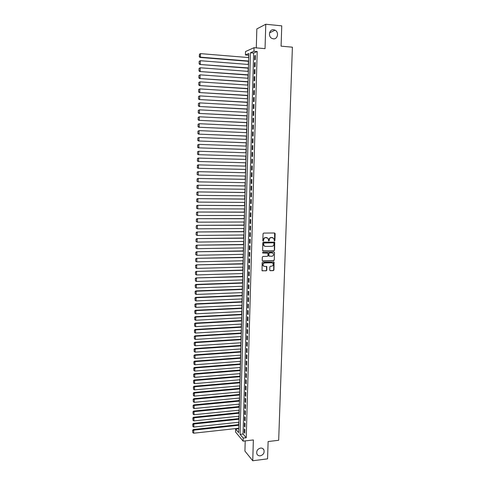 <?xml version="1.0" encoding="UTF-8"?>
<svg xmlns="http://www.w3.org/2000/svg" width="485" height="485" viewBox="0 0 485 485"><rect width="100%" height="100%" fill="white"/><g stroke="black" fill="none" stroke-linecap="round" stroke-linejoin="round"><path stroke-width="0.73" d="M274.474 240.912L274.91 240.457L275.134 233.624L274.552 232.988L263.67 233.091L263.046 233.74L262.834 240.615L263.246 241.063L263.713 239.717C263.87 238.462 264.537 237.765 265.719 237.626L268.096 238.353L268.557 240.827L269.314 240.53L269.345 239.645C269.496 238.396 270.163 237.698 271.339 237.559L273.685 238.262L274.474 240.912M274.237 240.833L274.662 240.384L274.583 232.988M263.009 240.984L263.713 239.717M268.642 240.912L269.345 239.645M260.548 448.079C257.45 449.019 256.238 450.989 256.911 453.984C257.59 455.336 258.723 455.948 260.306 455.821C263.416 454.851 264.616 452.875 263.907 449.88C263.228 448.558 262.106 447.958 260.548 448.079M273.649 29.749C269.339 29.094 267.793 36.357 271.812 38.351L273.364 38.836C277.723 39.473 279.19 32.083 275.074 30.179L273.649 29.749M269.727 270.09L270.303 270.709L273.322 270.624L273.94 269.969L274.073 262.076L262.785 262.112L262.161 262.767L262.033 270.685L266.192 270.83L266.811 270.175L266.805 266.574L264.507 266.38L263.234 265.719C262.676 264.27 263.137 263.355 264.616 262.961L271.739 262.785L272.982 263.41C273.564 264.858 273.116 265.786 271.63 266.192L270.448 266.223L269.824 266.877L269.727 270.09M243.209 438.076L243.124 441.144L235.54 432.026L235.619 429.055L238.632 432.638L248.817 53.495L245.428 54.975L245.519 51.537L254.061 47.682L253.958 51.246L250.43 52.792L240.069 434.348L243.209 438.076L246.234 437.725L257.202 51.525L253.958 51.246M254.061 47.682L265.04 48.645L265.768 24.25L281.755 25.85L281.088 46.166L292.394 47.178L278.681 440.277L268.126 441.532L267.556 458.858L252.746 460.75L253.364 439.943L243.124 441.144M273.97 250.8L274.589 250.151L274.71 242.179L263.397 242.112L262.773 242.767L262.652 250.763L273.97 250.8L274.346 250.066L274.304 241.96M274.51 252.546L274.267 260.081L273.643 260.73L262.821 260.991L262.233 260.36L262.33 257.123L262.955 256.468L267.368 256.371L267.987 255.716L267.944 253.176L262.882 253.031L262.549 252.861L262.906 252.133L273.934 251.921L274.51 252.546L274.267 260.081M245.21 440.895L244.925 451.092L252.746 460.75M265.768 24.25L256.832 28.912L256.298 47.882M255.255 59.673L255.371 55.448L254.777 55.696L254.661 59.91L255.255 59.673M255.055 66.706L255.177 62.486L254.583 62.723L254.467 66.924L255.055 66.706M254.861 73.72L254.977 69.513L254.389 69.725L254.267 73.92L254.861 73.72M254.661 80.71L254.783 76.521L254.188 76.715L254.073 80.898L254.661 80.71M254.467 87.688L254.583 83.505L253.994 83.687L253.879 87.858L254.467 87.688M254.273 94.648L254.389 90.477L253.8 90.64L253.685 94.799L254.273 94.648M254.079 101.589L254.195 97.424L253.606 97.57L253.491 101.723L254.079 101.589M253.885 108.513L254.001 104.36L253.412 104.487L253.297 108.628L253.885 108.513M253.691 115.412L253.807 111.277L253.218 111.386L253.103 115.515L253.691 115.412M253.497 122.299L253.613 118.17L253.031 118.267L252.915 122.39L253.497 122.299M253.303 129.168L253.419 125.051L252.837 125.13L252.721 129.24L253.303 129.168M253.109 136.024L253.225 131.914L252.643 131.975L252.533 136.073L253.109 136.024M252.915 142.857L253.031 138.758L252.455 138.801L252.339 142.893L252.915 142.857M252.727 149.671L252.843 145.585L252.267 145.615L252.151 149.689L252.727 149.671M252.533 156.467L252.649 152.393L252.073 152.405L251.957 156.473L252.533 156.467M252.345 163.251L252.461 159.183L251.885 159.183L251.77 163.239L252.345 163.251M252.158 170.017L252.267 165.961L251.697 165.943L251.582 169.986L252.158 170.017M251.964 176.758L252.079 172.715L251.509 172.684L251.394 176.716L251.964 176.758M251.776 183.488L251.891 179.456L251.321 179.408L251.206 183.433L251.776 183.488M251.588 190.205L251.703 186.179L251.133 186.113L251.018 190.126L251.588 190.205M251.4 196.898L251.515 192.885L250.945 192.8L250.83 196.807L251.4 196.898M251.212 203.573L251.327 199.571L250.757 199.474L250.648 203.47L251.212 203.573M251.024 210.235L251.139 206.24L250.569 206.131L250.46 210.114L251.024 210.235M250.842 216.88L250.951 212.897L250.387 212.769L250.272 216.746L250.842 216.88M250.654 223.506L250.763 219.535L250.199 219.39L250.09 223.355L250.654 223.506M250.466 230.12L250.581 226.155L250.017 225.998L249.902 229.951L250.466 230.12M250.284 236.71L250.393 232.758L249.83 232.588L249.72 236.528L250.284 236.71M250.096 243.288L250.212 239.347L249.648 239.16L249.539 243.094L250.096 243.288M249.914 249.848L250.024 245.913L249.466 245.713L249.357 249.642L249.914 249.848M249.733 256.395L249.842 252.467L249.284 252.255L249.175 256.171L249.733 256.395M249.545 262.925L249.66 259.008L249.096 258.778L248.987 262.682L249.545 262.925M249.363 269.436L249.472 265.531L248.914 265.283L248.811 269.175L249.363 269.436M249.181 275.929L249.29 272.03L248.738 271.77L248.629 275.656L249.181 275.929M248.999 282.409L249.108 278.523L248.556 278.244L248.447 282.125L248.999 282.409M248.817 288.872L248.926 284.992L248.375 284.701L248.265 288.569L248.817 288.872M248.635 295.316L248.744 291.449L248.193 291.145L248.084 295.001L248.635 295.316M248.459 301.749L248.562 297.893L248.017 297.572L247.908 301.421L248.459 301.749M248.278 308.163L248.387 304.313L247.835 303.98L247.726 307.817L248.278 308.163M248.096 314.559L248.205 310.721L247.653 310.376L247.55 314.201L248.096 314.559M247.92 320.943L248.023 317.111L247.477 316.753L247.368 320.573L247.92 320.943M247.738 327.308L247.847 323.489L247.302 323.113L247.192 326.926L247.738 327.308M247.562 333.662L247.665 329.849L247.12 329.461L247.017 333.262L247.562 333.662M247.38 339.997L247.489 336.196L246.944 335.79L246.841 339.585L247.38 339.997M247.204 346.314L247.314 342.525L246.768 342.107L246.665 345.89L247.204 346.314M247.029 352.619L247.132 348.836L246.592 348.406L246.489 352.177L247.029 352.619M246.853 358.906L246.956 355.135L246.416 354.687L246.313 358.451L246.853 358.906M246.677 365.181L246.78 361.416L246.241 360.955L246.137 364.714L246.677 365.181M246.501 371.437L246.604 367.685L246.065 367.212L245.962 370.952L246.501 371.437M246.325 377.676L246.428 373.935L245.889 373.45L245.786 377.184L246.325 377.676M246.15 383.902L246.253 380.173L245.719 379.67L245.616 383.399L246.15 383.902M245.974 390.116L246.083 386.393L245.543 385.878L245.44 389.594L245.974 390.116M245.804 396.312L245.907 392.595L245.374 392.068L245.264 395.778L245.804 396.312M245.628 402.495L245.731 398.785L245.198 398.246L245.095 401.944L245.628 402.495M245.452 408.661L245.562 404.963L245.028 404.411L244.925 408.097L245.452 408.661M245.283 414.808L245.386 411.122L244.852 410.553L244.749 414.238L245.283 414.808M245.113 420.944L245.216 417.264L244.683 416.688L244.579 420.362L245.113 420.944M244.937 427.067L245.04 423.399L244.513 422.805L244.41 426.467L244.937 427.067M257.202 51.525L253.631 53.059L243.058 434.008L246.234 437.725M244.343 428.904L244.24 432.559L244.767 433.172L244.87 429.51L244.343 428.904M248.769 55.151L248.508 57.563M248.411 61.298L248.326 64.475M248.223 68.185L248.138 71.374M248.041 75.054L247.956 78.249M247.859 81.904L247.768 85.111M247.671 88.737L247.586 91.956M247.489 95.557L247.405 98.782M247.308 102.353L247.223 105.591M247.126 109.137L247.041 112.381M246.944 115.903L246.859 119.158M246.762 122.65L246.677 125.912M246.586 129.38L246.495 132.654M246.404 136.091L246.313 139.377M246.222 142.79L246.137 146.082M246.047 149.471L245.956 152.775M245.865 156.134L245.78 159.444M245.689 162.778L245.598 166.094M245.507 169.423L245.422 172.721M245.331 176.055L245.246 179.323M245.155 182.663L245.07 185.913M244.98 189.265L244.889 192.484M244.804 195.843L244.713 199.038M244.628 202.409L244.543 205.579M244.452 208.956L244.367 212.103M244.276 215.485L244.191 218.608M244.1 222.003L244.016 225.101M243.925 228.502L243.846 231.575M243.749 234.982L243.67 238.032M243.579 241.451L243.494 244.476M243.403 247.902L243.325 250.903M243.234 254.34L243.155 257.311M243.058 260.754L242.979 263.707M242.888 267.162L242.809 270.09M242.718 273.546L242.639 276.45M242.548 279.918L242.47 282.797M242.379 286.277L242.3 289.133M242.209 292.619L242.13 295.45M242.039 298.942L241.96 301.749M241.869 305.253L241.791 308.036M241.7 311.546L241.627 314.31M241.53 317.82L241.457 320.561M241.36 324.089L241.287 326.805M241.197 330.333L241.124 333.031M241.027 336.566L240.954 339.239M240.863 342.786L240.79 345.435M240.693 348.988L240.627 351.613M240.53 355.178L240.457 357.778M240.366 361.349L240.293 363.932M240.196 367.503L240.13 370.067M240.033 373.65L239.966 376.184M239.869 379.773L239.802 382.289M239.705 385.89L239.638 388.382M239.541 391.989L239.475 394.463M239.378 398.07L239.311 400.519M239.214 404.138L239.147 406.569M239.05 410.195L238.99 412.602M238.893 416.233L238.826 418.622M238.729 422.259L238.668 424.624M238.565 428.273L238.735 428.94M238.553 428.728L235.619 429.055M248.575 55.235L245.428 54.975M253.631 53.059L250.43 52.792M243.058 434.008L240.069 434.348M254.777 55.696L255.365 55.745M254.583 62.723L255.165 62.765M254.389 69.725L254.971 69.773M254.188 76.715L254.777 76.757M253.994 83.687L254.576 83.723M253.8 90.64L254.382 90.677M253.606 97.57L254.188 97.606M253.412 104.487L253.994 104.524M253.218 111.386L253.8 111.417M253.031 118.267L253.606 118.298M252.837 125.13L253.412 125.16M252.643 131.975L253.225 131.999M252.455 138.801L253.031 138.825M252.267 145.615L252.843 145.633M252.073 152.405L252.649 152.423M251.885 159.183L252.461 159.201M251.582 169.986L252.158 169.999M251.394 176.716L251.97 176.728M251.206 183.433L251.782 183.439M251.018 190.126L251.594 190.138M250.83 196.807L251.406 196.813M250.648 203.47L251.218 203.476M250.46 210.114L251.03 210.12M250.272 216.746L250.842 216.746M250.09 223.355L250.66 223.355M249.902 229.951L250.472 229.951M249.72 236.528L250.29 236.522M249.539 243.094L250.102 243.088M249.357 249.642L249.92 249.629M249.175 256.171L249.739 256.159M248.987 262.682L249.557 262.67M248.811 269.175L249.375 269.163M248.629 275.656L249.187 275.644M248.447 282.125L249.011 282.1M248.265 288.569L248.829 288.551M248.084 295.001L248.647 294.977M247.908 301.421L248.465 301.391M247.726 307.817L248.29 307.793M247.55 314.201L248.108 314.177M247.368 320.573L247.932 320.543M247.192 326.926L247.75 326.89M247.017 333.262L247.574 333.225M246.841 339.585L247.398 339.548M246.665 345.89L247.217 345.847M246.489 352.177L247.041 352.14M246.313 358.451L246.865 358.409M246.137 364.714L246.689 364.665M245.962 370.952L246.513 370.91M245.786 377.184L246.338 377.136M245.616 383.399L246.168 383.35M245.44 389.594L245.992 389.546M245.264 395.778L245.816 395.724M245.095 401.944L245.646 401.895M244.925 408.097L245.471 408.043M244.749 414.238L245.301 414.178M244.579 420.362L245.131 420.301M244.41 426.467L244.955 426.406M244.24 432.559L244.786 432.499M272.643 237.589L272.243 237.547M269.102 239.572C269.254 238.317 269.921 237.626 271.091 237.486L271.994 237.474M267.047 237.662L266.629 237.614M263.476 239.645C263.634 238.39 264.301 237.692 265.477 237.553L266.386 237.541M262.809 250.915L273.728 250.715M273.976 243.306L273.328 242.785L264.034 243.003L263.597 243.464L263.949 245.671L265.447 246.428L271.958 246.319C273.128 246.18 273.789 245.483 273.946 244.24L273.976 243.306M264.719 246.289L263.707 245.586L263.331 244.319L263.798 242.924L273.328 242.785M262.482 260.888L273.401 260.639L274.019 259.984M267.55 252.946L262.882 253.031M271.921 256.274C273.419 255.862 273.867 254.928 273.261 253.467L272.03 252.855L269.521 252.903L268.902 253.552L268.945 256.092L271.921 256.274M272.431 252.897L272.03 252.855M269.09 256.232L268.593 255.613L268.66 253.467L269.278 252.812L271.788 252.764M274.267 252.461L274.001 251.921M272.194 262.84L271.739 262.785M263.773 266.21L262.997 265.622C262.44 264.173 262.9 263.258 264.38 262.864L271.497 262.688M262.161 270.824L265.95 270.727L266.574 270.072L266.435 266.338M269.957 270.6L273.079 270.521L273.698 269.866L273.692 261.851M248.611 61.037L200.426 57.175L200.493 53.623L248.708 57.576M199.432 56.648L199.481 54.162L199.25 56.745L200.426 57.175L199.965 57.418L248.605 61.31M200.493 53.623L199.481 54.162M199.25 56.745L199.965 57.418M199.165 61.346L199.123 63.82L199.165 61.346L200.366 60.716L248.52 64.493M248.429 67.942L199.838 64.481L248.423 68.197M199.353 61.249L200.366 60.716L200.305 64.256L199.311 63.729M199.123 63.82L199.838 64.481M199.044 68.409L199.002 70.877L199.044 68.409L200.238 67.791L248.338 71.386M248.241 74.829L199.711 71.531L248.235 75.066M199.226 68.318L200.238 67.791L200.178 71.319L199.183 70.792M199.002 70.877L199.711 71.531M198.917 75.454L198.874 77.915L198.917 75.454L200.111 74.842L248.15 78.267M248.059 81.698L199.59 78.558L248.053 81.916M199.105 75.369L200.111 74.842L200.05 78.364L199.056 77.836M198.874 77.915L199.59 78.558M198.795 82.48L198.753 84.93L198.795 82.48L199.99 81.88L247.968 85.124M247.877 88.549L199.462 85.566L247.871 88.749M198.977 82.401L199.99 81.88L199.923 85.39L198.935 84.863M198.753 84.93L199.462 85.566M198.668 89.482L198.626 91.932L198.668 89.482L199.862 88.9L247.78 91.968M247.689 95.381L199.341 92.556L247.683 95.569M198.856 89.416L199.862 88.9L199.796 92.399L198.808 91.871M198.626 91.932L199.341 92.556M198.547 96.473L198.504 98.916L198.547 96.473L199.735 95.897L247.599 98.794M247.508 102.202L199.214 99.534L247.502 102.365M198.729 96.412L199.735 95.897L199.674 99.389L198.686 98.861M198.504 98.916L199.214 99.534M198.426 103.444L198.383 105.882L198.426 103.444L199.614 102.881L247.417 105.603M247.326 108.998L199.092 106.488L247.32 109.149M198.607 103.39L199.614 102.881L199.547 106.36L198.565 105.827M198.383 105.882L199.092 106.488M198.298 110.398L198.256 112.829L198.298 110.398L199.487 109.84L247.235 112.393M247.144 115.782L198.965 113.423L247.138 115.909M198.48 110.35L199.487 109.84L199.426 113.314L198.438 112.781M198.256 112.829L198.965 113.423M198.177 117.334L198.135 119.753L198.177 117.334L199.359 116.788L247.053 119.164M246.962 122.547L198.844 120.341L246.956 122.656M198.359 117.291L199.359 116.788L199.299 120.25L198.316 119.716M198.135 119.753L198.844 120.341M198.056 124.251L198.013 126.664L198.056 124.251L199.238 123.711L246.871 125.924M246.78 129.295L198.723 127.246L246.78 129.386M198.238 124.215L199.238 123.711L199.177 127.167L198.195 126.633M198.013 126.664L198.723 127.246M197.935 131.15L197.892 133.557L197.935 131.15L199.117 130.623L246.689 132.66M246.598 136.024L198.595 134.127L246.598 136.103M198.116 131.12L199.117 130.623L199.05 134.066L198.074 133.533M197.892 133.557L198.595 134.127M197.813 138.031L197.771 140.432L197.813 138.031L198.989 137.51L246.507 139.383M246.416 142.742L198.474 140.989L246.416 142.796M197.995 138.007L198.989 137.51L198.929 140.947L197.953 140.414M197.771 140.432L198.474 140.989M197.692 144.894L197.65 147.288L197.692 144.894L198.868 144.384L246.331 146.088M246.241 149.435L198.353 147.84L246.241 149.477M197.874 144.876L198.868 144.384L198.808 147.816L197.831 147.276M197.65 147.288L198.353 147.84M197.571 151.738L197.528 154.127L197.571 151.738L198.747 151.241L246.15 152.781M246.059 156.115L198.232 154.673L246.059 156.14M197.753 151.732L198.747 151.241L198.686 154.66L197.71 154.127M197.528 154.127L198.232 154.673M197.45 158.565L197.407 160.953L197.45 158.565L198.171 158.08L245.968 159.45M245.883 162.778L198.11 161.481L245.883 162.784M197.631 158.565L198.626 158.08L198.559 161.487L197.589 160.953M197.407 160.953L198.11 161.481M245.792 166.1L198.05 164.882L245.792 166.106M245.701 169.429L197.989 168.277L197.286 167.755L197.51 165.379L197.286 167.755M197.51 165.379L198.498 164.894L198.438 168.301L197.468 167.762M197.328 165.373L198.05 164.882M245.616 172.721L197.928 171.666L245.616 172.745M245.525 176.055L198.316 175.091L197.165 174.539L197.207 172.169L197.165 174.539M197.389 172.181L198.377 171.702L198.316 175.091L197.346 174.558M197.207 172.169L197.928 171.666M245.434 179.329L197.807 178.438L245.434 179.365M245.349 182.669L198.195 181.869L197.049 181.311L197.086 178.941L197.049 181.311M197.268 178.965L198.256 178.486L198.195 181.869L197.225 181.329M197.086 178.941L197.807 178.438M245.258 185.913L197.686 185.191L245.258 185.967M245.167 189.265L198.074 188.629L196.928 188.065L196.971 185.7L196.928 188.065M197.146 185.725L198.135 185.252L198.074 188.629L197.104 188.089M196.971 185.7L197.686 185.191M245.083 192.484L197.571 191.921L245.083 192.557M244.992 195.843L197.953 195.37L196.807 194.794L196.849 192.442L196.807 194.794M197.031 192.472L198.013 191.999L197.953 195.37L196.989 194.831M196.849 192.442L197.571 191.921M244.907 199.044L197.45 198.638L244.907 199.129M244.816 202.409L197.838 202.093L196.692 201.511L196.734 199.165L196.692 201.511M196.91 199.202L197.892 198.735L197.838 202.093L196.868 201.554M196.734 199.165L197.45 198.638M244.731 205.579L197.328 205.343L244.731 205.682M244.64 208.956L197.716 208.799L196.57 208.217L196.613 205.87L196.57 208.217M196.789 205.913L197.777 205.452L197.716 208.799L196.746 208.259M196.613 205.87L197.328 205.343M244.555 212.103L197.213 212.024L244.555 212.224M244.464 215.485L197.595 215.492L196.455 214.897L196.492 212.557L196.455 214.897M196.674 212.612L197.656 212.151L197.595 215.492L196.631 214.952M196.492 212.557L197.213 212.024M244.379 218.608L197.092 218.686L244.379 218.747M244.288 222.003L197.474 222.166L196.334 221.566L196.376 219.232L196.334 221.566M196.552 219.287L197.534 218.832L197.474 222.166L196.51 221.621M196.376 219.232L197.092 218.686M244.21 225.101L196.971 225.337L244.204 225.252M244.119 228.502L197.359 228.817L196.219 228.211L196.261 225.889L196.219 228.211M196.437 225.949L197.413 225.495L197.359 228.817L196.395 228.277M196.261 225.889L196.971 225.337M244.034 231.575L196.855 231.969L244.028 231.745M243.943 234.982L197.237 235.461L196.098 234.843L196.14 232.527L196.098 234.843M196.316 232.594L197.298 232.139L197.237 235.461L196.273 234.916M196.14 232.527L196.855 231.969M243.858 238.032L196.734 238.584L243.858 238.22M243.767 241.451L197.116 242.082L195.982 241.463L196.025 239.147L195.982 241.463M196.201 239.22L197.177 238.772L197.116 242.082L196.158 241.536M196.025 239.147L196.734 238.584M243.688 244.47L196.619 245.186L243.682 244.676M243.597 247.902L197.001 248.684L195.867 248.059L195.91 245.749L195.867 248.059M196.085 245.834L197.062 245.386L197.001 248.684L196.043 248.144M195.91 245.749L196.619 245.186M243.512 250.897L196.504 251.763L243.506 251.121M243.421 254.334L196.886 255.274L195.752 254.643L195.788 252.339L195.752 254.643M195.964 252.424L196.94 251.982L196.886 255.274L195.928 254.728M195.788 252.339L196.504 251.763M243.343 257.311L196.383 258.329L243.337 257.547M243.252 260.754L196.764 261.845L195.637 261.209L195.673 258.911L195.637 261.209M195.849 259.002L196.825 258.566L196.764 261.845L195.807 261.3M195.673 258.911L196.383 258.329M243.173 263.701L196.267 264.877L243.167 263.955M243.076 267.156L196.649 268.399L195.691 267.859L195.558 265.465L195.691 267.859M195.734 265.562L196.704 265.125L196.649 268.399M195.558 265.465L196.267 264.877M242.997 270.084L196.152 271.412L242.991 270.351M242.906 273.54L196.528 274.94L195.576 274.395L195.443 272L195.576 274.395M195.619 272.109L196.589 271.673L196.528 274.94M195.443 272L196.152 271.412M242.827 276.444L196.037 277.929L242.821 276.729M242.736 279.912L196.413 281.464L195.461 280.918L195.328 278.523L195.461 280.918M195.504 278.639L196.473 278.202L196.413 281.464M195.328 278.523L196.037 277.929M242.658 282.791L195.922 284.428L196.358 284.719L242.652 283.094M242.567 286.271L196.298 287.969L195.346 287.423L195.212 285.028L195.346 287.423M195.388 285.15L196.358 284.719L196.298 287.969M195.212 285.028L195.922 284.428M242.488 289.127L195.807 290.909L196.237 291.218L242.482 289.442M242.397 292.607L196.183 294.456L195.231 293.91L195.097 291.521L195.231 293.91M195.273 291.643L196.237 291.218L196.183 294.456M195.097 291.521L195.807 290.909M242.318 295.444L195.691 297.378L196.122 297.699L242.312 295.771M242.227 298.93L196.067 300.93L195.115 300.385L194.982 297.99L195.115 300.385M195.158 298.117L196.122 297.699L196.067 300.93M194.982 297.99L195.691 297.378M242.148 301.743L195.576 303.828L196.007 304.162L242.142 302.088M242.057 305.241L195.952 307.387L195 306.841L194.867 304.447L195 306.841M195.043 304.58L196.007 304.162L195.952 307.387M194.867 304.447L195.576 303.828M241.979 308.03L195.461 310.261L195.891 310.612L241.973 308.387M241.888 311.534L195.837 313.831L194.885 313.28L194.758 310.885L194.885 313.28M194.928 311.03L195.891 310.612L195.837 313.831M194.758 310.885L195.461 310.261M241.815 314.298L195.346 316.681L195.776 317.044L241.803 314.674M241.718 317.814L195.722 320.252L194.776 319.706L194.643 317.311L194.776 319.706M194.812 317.457L195.776 317.044L195.722 320.252M194.643 317.311L195.346 316.681M241.645 320.555L195.231 323.083L195.661 323.459L241.633 320.949M241.548 324.077L195.607 326.66L194.661 326.114L194.527 323.719L194.661 326.114M194.703 323.871L195.661 323.459L195.607 326.66M194.527 323.719L195.231 323.083M241.475 326.793L195.115 329.467L195.546 329.861L241.463 327.199M241.385 330.321L195.491 333.056L194.546 332.504L194.418 330.109L194.546 332.504M194.588 330.267L195.546 329.861L195.491 333.056M194.418 330.109L195.115 329.467M241.312 333.019L195.006 335.838L195.431 336.244L241.3 333.444M241.215 336.554L195.376 339.433L194.436 338.882L194.303 336.487L194.436 338.882M194.473 336.651L195.431 336.244L195.376 339.433M194.303 336.487L195.006 335.838M241.142 339.227L194.891 342.192L195.322 342.616L241.13 339.664M241.045 342.774L195.261 345.793L194.321 345.241L194.188 342.846L194.321 345.241M194.364 343.016L195.322 342.616L195.261 345.793M194.188 342.846L194.891 342.192M240.978 345.423L194.776 348.533L195.206 348.97L240.966 345.878M240.881 348.976L195.146 352.14L194.212 351.589L194.079 349.194L194.212 351.589M194.249 349.37L195.206 348.97L195.146 352.14M194.079 349.194L194.776 348.533M240.809 351.601L194.667 354.856L195.091 355.305L240.796 352.068M240.718 355.159L195.037 358.47L194.097 357.918L193.97 355.523L194.097 357.918M194.139 355.699L195.091 355.305L195.037 358.47M193.97 355.523L194.667 354.856M240.645 357.766L194.552 361.161L194.976 361.628L240.633 358.251M240.548 361.331L194.921 364.781L193.988 364.229L193.854 361.834L193.988 364.229M194.024 362.022L194.976 361.628L194.921 364.781M193.854 361.834L194.552 361.161M240.481 363.914L194.443 367.454L194.867 367.933L240.469 364.411M240.384 367.491L194.812 371.08L193.873 370.528L193.745 368.133L193.873 370.528M193.915 368.321L194.867 367.933L194.812 371.08M193.745 368.133L194.443 367.454M240.317 370.049L194.327 373.729L194.752 374.22L240.299 370.564M240.22 373.632L194.697 377.36L193.764 376.809L193.63 374.414L193.764 376.809M193.8 374.608L194.752 374.22L194.697 377.36M193.63 374.414L194.327 373.729M240.154 376.172L194.218 379.991L194.643 380.495L240.136 376.7M240.057 379.761L194.588 383.629L193.654 383.077L193.521 380.683L193.654 383.077M193.691 380.883L194.643 380.495L194.588 383.629M193.521 380.683L194.218 379.991M239.984 382.277L194.109 386.236L194.527 386.757L239.972 382.817M239.893 385.872L194.473 389.879L193.539 389.328L193.412 386.933L193.539 389.328M193.582 387.139L194.527 386.757L194.473 389.879M193.412 386.933L194.109 386.236M239.826 388.364L193.994 392.468L194.418 393.002L239.808 388.921M239.729 391.971L194.364 396.118L193.43 395.56L193.303 393.165L193.43 395.56M193.466 393.377L194.418 393.002L194.364 396.118M193.303 393.165L193.994 392.468M239.663 394.444L193.885 398.682L194.303 399.228L239.645 395.014M239.566 398.052L194.249 402.338L193.321 401.78L193.194 399.385L193.321 401.78M193.357 399.604L194.303 399.228L194.249 402.338M193.194 399.385L193.885 398.682M239.499 400.507L193.776 404.884L194.194 405.442L239.481 401.089M239.402 404.12L194.139 408.54L193.212 407.988L193.078 405.593L193.212 407.988M193.248 405.818L194.194 405.442L194.139 408.54M193.078 405.593L193.776 404.884M239.335 406.551L193.667 411.068L194.085 411.638L239.317 407.151M239.238 410.177L194.03 414.73L193.103 414.178L192.969 411.783L193.103 414.178M193.139 412.014L194.085 411.638L194.03 414.73M192.969 411.783L193.667 411.068M239.172 412.583L193.551 417.239L193.976 417.821L239.16 413.196M239.075 416.215L193.915 420.907L192.994 420.349L192.86 417.955L192.994 420.349M193.03 418.191L193.976 417.821L193.915 420.907M192.86 417.955L193.551 417.239M239.014 418.603L193.442 423.393L193.861 423.987L238.996 419.228M238.911 422.241L193.806 427.067L192.885 426.509L192.751 424.114L192.885 426.509M192.921 424.357L193.861 423.987L193.806 427.067M192.751 424.114L193.442 423.393M238.85 424.605L193.333 429.528L193.751 430.14L238.832 425.248M238.753 428.249L193.697 433.208L192.775 432.656L192.648 430.262L192.775 432.656M192.812 430.504L193.751 430.14L193.697 433.208M192.648 430.262L193.333 429.528M269.563 32.834L275.074 30.179M262.712 448.522L263.907 449.88"/></g></svg>
